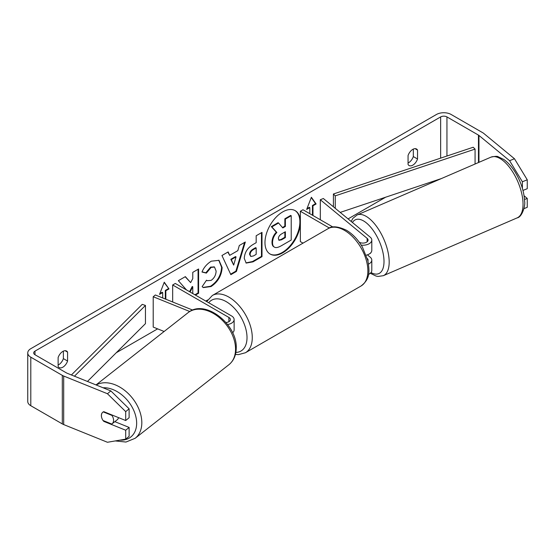 <?xml version="1.0" encoding="UTF-8"?>
<svg xmlns="http://www.w3.org/2000/svg" width="555" height="555" viewBox="0 0 555 555"><rect width="100%" height="100%" fill="white"/><g stroke="black" fill="none" stroke-linecap="round" stroke-linejoin="round"><path stroke-width="0.83" d="M192.696 310.085L155.338 294.982L153.208 296.738L189.768 311.515M153.208 296.738L153.208 327.075L164.12 331.488M227.592 324.522A8.915 5.148 0 0 0 234.127 319.562A8.915 5.148 0 0 0 231.518 315.92L175.297 283.459L172.667 284.979L172.667 301.989M225.982 322.531A5.203 3.004 0 0 0 230.415 319.562A5.203 3.004 0 0 0 228.889 317.439L172.667 284.979M232.6 332.764A8.915 5.148 0 0 0 234.127 329.878L234.127 319.562M118.534 417.631A7.43 5.085 51.9 0 1 117.188 419.802L112.075 423.812A7.43 5.085 51.9 0 1 111.756 424.041L103.057 420.523A7.43 5.085 51.9 0 1 101.405 415.508A7.43 5.085 51.9 0 1 102.821 412.185M103.251 411.907L111.923 415.411A7.43 5.085 51.9 0 1 113.574 420.426A7.43 5.085 51.9 0 1 112.075 423.812M111.923 415.411L112.304 415.112M269.91 253.926A25.065 14.472 120 0 0 282.176 252.532A25.065 14.472 120 0 0 298.472 230.686A25.065 14.472 120 0 0 294.962 210.525M300.352 220.363A25.065 14.472 120 0 0 295.232 210.671A25.065 14.472 120 0 0 282.696 211.913A25.065 14.472 120 0 0 266.324 233.995A25.065 14.472 120 0 0 270.167 254.079A25.065 14.472 120 0 0 282.696 252.837A25.065 14.472 120 0 0 300.352 224.005M385.649 197.205L348.075 218.899M207.619 299.991L205.773 301.06M157.62 328.858L116.272 352.73M509.594 160.714L514.464 158.744L527.25 179.792L522.38 181.762L509.594 160.714L478.958 135.448A4.461 2.574 0 0 0 478.459 135.108L446.948 116.918A4.461 2.574 0 0 0 440.642 116.918L35 351.114A4.461 2.574 0 0 0 33.695 352.931A4.461 2.574 0 0 0 35 354.756L66.51 372.946A4.461 2.574 0 0 0 67.106 373.231L110.854 390.921L129.121 408.813L129.121 417.721L125.707 420.53L125.707 411.623L107.448 393.731L110.854 390.921M195.429 295.087L198.6 293.262L198.6 268.988L192.772 272.352L192.772 278.631L190.643 282.599L185.356 276.633L178.356 280.677L186.494 289.932M190.081 291.999L192.772 286.775L192.772 293.553M229.68 255.355L237.824 250.652L239.302 245.49L245.317 242.015L236.423 271.444L230.845 274.663L221.951 255.508L228.16 251.921L229.68 255.355L227.848 252.102M408.064 155.532A7.43 4.287 -60 0 1 416.514 149.011A7.43 4.287 -60 0 1 417.526 150.065L417.526 159.001A7.43 4.287 -60 0 1 412.795 165.154A7.43 4.287 -60 0 1 409.084 165.522A7.43 4.287 -60 0 1 408.064 164.46L408.064 155.532M58.122 357.566L58.122 366.501A7.43 4.287 120 0 0 59.135 367.556A7.43 4.287 120 0 0 62.847 367.188A7.43 4.287 120 0 0 67.578 361.041L67.578 352.106A7.43 4.287 120 0 0 66.565 351.044A7.43 4.287 120 0 0 58.122 357.566M159.833 293.602L162.157 292.263L162.684 292.561L159.528 294.386L164.259 282.197L168.991 288.926L165.834 290.744L165.834 299.228M162.684 292.561L162.684 297.952M312.437 215.208L312.437 205.496L312.964 205.801L316.114 203.983L311.383 197.254L306.658 209.443L309.808 207.619L309.808 213.689M312.964 205.801L312.964 215.506M244.255 258.373L244.255 258.304C244.658 252.296 247.669 247.648 253.295 244.346L256.174 242.681L256.174 235.75L262.002 232.385L262.002 256.653L252.99 261.856L246.184 263.07L244.255 258.373M201.985 272.026C203.747 267.607 206.855 263.986 211.288 261.176L219.01 260.337L222.132 267.538C221.618 275.578 217.928 281.912 211.053 286.553L203.331 287.587L202.131 286.644L206.516 280.192L207.216 280.698L211.108 280.386C214.251 278.201 215.923 275.1 216.124 271.076L214.501 267.066L211.108 267.42L206.37 273.102L201.985 272.026M58.122 365.037A7.43 4.287 120 0 0 58.643 364.767A7.43 4.287 120 0 0 63.374 358.613L63.374 351.142M413.322 149.101L413.322 156.572A7.43 4.287 -60 0 1 408.591 162.726A7.43 4.287 -60 0 1 408.064 162.997M514.464 158.744L483.828 133.484A10.406 6.008 0 0 0 482.663 132.68L451.153 114.49A10.406 6.008 0 0 0 436.438 114.49L30.796 348.686A10.406 6.008 0 0 0 27.75 352.931A10.406 6.008 0 0 0 30.796 357.177L62.306 375.367A10.406 6.008 0 0 0 63.693 376.04L107.448 393.731M27.75 352.931L27.75 401.473A10.406 6.008 0 0 0 30.796 405.719L62.306 423.909A10.406 6.008 0 0 0 63.693 424.582L107.448 442.273L125.707 439.144L129.121 436.334L129.121 427.426L125.707 430.236L125.707 439.144M101.738 417.804A7.43 4.967 50.5 0 1 102.724 412.268A7.43 4.967 50.5 0 1 103.799 411.671L125.707 420.53M125.707 430.236L103.799 421.377A7.43 4.967 50.5 0 1 103.154 420.565M129.121 408.813L125.707 411.623M114.836 421.647L129.121 427.426M522.38 181.762L522.38 188.27M524.517 199.516L527.25 198.412L527.25 207.313L523.955 208.652M522.976 190.427L527.25 188.7L527.25 179.792M527.25 198.412L524.093 195.804M417.526 150.065L415.085 148.664M417.526 159.001L413.322 156.572M104.25 421.002L103.799 421.377M67.578 352.106L65.136 350.698M67.578 361.041L63.374 358.613M272.005 242.223L272.005 242.153C272.137 238.373 273.58 235.049 276.334 232.184L271.312 226.606L271.839 226.912L278.575 223.02L282.821 227.932L285.374 226.461L285.374 219.093L291.215 215.722L291.215 240.044L281.253 245.796C278.069 247.585 275.779 248.029 274.392 247.114L273.872 246.808C272.63 246.143 272.005 244.616 272.005 242.223L272.533 242.459C272.665 238.678 274.108 235.348 276.862 232.489L271.839 226.912M278.575 223.02L278.048 222.715L271.312 226.606M282.467 227.529L284.854 226.156L284.854 218.788L290.688 215.416L291.215 215.722M273.872 246.808L274.288 247.051M273.913 246.836L274.392 247.114C273.157 246.448 272.533 244.915 272.533 242.528M284.854 218.788L285.374 219.093M284.854 226.156L285.374 226.461M276.334 232.184L276.862 232.489M164.148 282.481L168.991 288.926M168.463 288.621L165.314 290.438L165.834 290.744M165.314 290.438L165.314 299.013M306.957 208.659L309.281 207.32L309.808 207.619M312.437 205.496L315.587 203.678L316.114 203.983M315.587 203.678L311.272 197.538M244.568 242.452L235.896 271.138L236.423 271.444M235.896 271.138L230.623 274.184M236.035 256.889L235.507 256.583L230.825 259.289L233.676 265.103L236.035 256.889L231.352 259.587L233.676 265.103M230.825 259.289L231.352 259.587M261.474 232.691L261.474 256.354L262.002 256.653M261.474 256.354L252.47 261.551L245.934 262.903M256.174 247.953L255.647 247.648L252.886 249.244C250.742 250.582 249.632 252.275 249.556 254.322L250.784 256.466L253.441 255.945L256.174 254.363L256.174 247.953L253.413 249.549C251.262 250.888 250.152 252.58 250.083 254.627L250.784 256.466M185.183 276.737L190.643 282.599M194.902 294.781L198.073 292.957L198.6 293.262M198.073 292.957L198.073 269.293M189.553 291.694L192.245 286.47L192.772 286.775M218.746 260.191L221.605 267.232C221.098 275.273 217.4 281.614 210.525 286.255L203.075 287.428M206.474 280.261L207.216 280.698M214.23 266.927L210.588 267.115L205.843 272.796L206.37 273.102M205.843 272.796L202.055 271.874M278.395 238.65L279.026 240.301L281.558 239.781L285.374 237.575L285.374 231.74L281.524 233.96C279.491 235.216 278.444 236.777 278.395 238.65M278.79 240.107L281.031 239.482L284.854 237.276L285.374 237.575M284.854 237.276L284.854 232.046M368.548 264.076A8.915 5.148 0 0 0 371.794 260.101A8.915 5.148 0 0 0 370.185 257.152L367.382 254.842M359.258 242.237A5.203 3.004 180 0 0 364.906 242.847A5.203 3.004 180 0 0 368.083 240.079A5.203 3.004 180 0 0 367.139 238.359L320.304 199.745L323.35 198.51L370.185 237.131A8.915 5.148 180 0 1 371.794 240.079A8.915 5.148 180 0 1 361.229 245.143M371.794 260.101L371.794 270.417A8.915 5.148 180 0 1 368.513 274.413M367.923 260.843A5.203 3.004 0 0 0 368.083 260.101A5.203 3.004 0 0 0 367.32 258.54M303.016 243.139L300.352 241.598L300.352 211.261L302.975 209.748L332.917 227.03M329.379 228.022L300.352 211.261M371.794 240.079L371.794 250.395A8.915 5.148 180 0 1 366.21 255.175M320.304 199.745L320.304 219.745M371.059 252.442A7.43 3.358 66.6 0 1 370.102 253.482L369.908 253.566M475.066 164.009L475.066 149.101L473.2 147.242L333.402 194L333.402 206.8M475.066 149.101L335.262 195.859L335.262 208.333M335.262 195.859L333.402 194M441.385 178.564L340.201 212.405M71.401 374.965L142.246 304.362L145.459 305.437L145.459 323.641L87.447 381.458M74.453 376.2L145.459 305.437M228.889 317.439L228.889 321.685M96.029 384.927L188.048 312.708A33.071 22.637 51.9 0 1 218.219 316.69A33.071 22.637 51.9 0 1 235.549 349.671A33.071 22.637 51.9 0 1 228.882 364.732L135.149 438.297A33.071 22.637 -128.1 0 0 141.816 423.236A33.071 22.637 -128.1 0 0 125.749 391.275A33.071 22.637 -128.1 0 0 96.209 384.997M103.07 387.772A29.353 20.098 51.9 0 1 136.648 423.673A29.353 20.098 51.9 0 1 119.922 440.136M440.642 116.918L440.642 158.133M35 351.114L35 354.756M63.693 376.04L63.693 424.582M446.948 116.918L446.948 156.024M478.459 135.108L478.459 162.546M478.958 135.448L478.958 162.331M30.796 357.177L30.796 405.719M62.306 375.367L62.306 423.909M272.005 242.153L272.533 242.459M252.47 261.551L252.99 261.856M249.556 254.391L250.083 254.696M252.886 249.244L253.413 249.549M249.556 254.322L250.083 254.627M221.605 267.163L222.132 267.468M221.605 267.232L222.132 267.538M210.525 286.255L211.053 286.553M210.588 267.115L211.108 267.42M281.031 239.482L281.558 239.781M367.139 238.359L367.139 241.807M361.021 286.012A33.071 19.092 -120 0 0 366.092 259.511A33.071 19.092 -120 0 0 344.488 230.374A33.071 19.092 -120 0 0 327.956 228.736C331.682 225.767 337.815 226.253 346.348 230.193C352.696 233.981 358.065 239.635 362.443 247.148L367.868 260.607C369.408 270.75 370.761 278.561 361.021 286.012L245.421 352.751L238.435 354.624L235.431 354.409M327.956 228.736L212.357 295.475A33.071 19.092 60 0 1 228.889 297.112A33.071 19.092 60 0 1 250.492 326.25A33.071 19.092 60 0 1 245.421 352.751M235.861 352.418A29.353 16.948 -120 0 0 246.42 331.564A29.353 16.948 -120 0 0 226.26 301.663A29.353 16.948 -120 0 0 208.687 302.739M523.025 203.144A33.071 14.95 -113.4 0 0 511.176 169.615A33.071 14.95 -113.4 0 0 490.946 157.155C495.032 156.219 497.446 156.101 498.196 156.781L503.78 159.465C507.915 162.358 511.717 166.59 515.165 172.161C520.972 181.811 524.114 191.517 524.607 201.285C525.592 205.738 521.998 217.213 517.177 217.865A33.071 14.95 -113.4 0 0 523.025 203.144M490.946 157.155L357.08 214.986A33.071 14.95 66.6 0 1 377.31 227.453A33.071 14.95 66.6 0 1 389.166 260.982A33.071 14.95 66.6 0 1 383.311 275.696L517.177 217.865M370.997 272.547A29.353 13.271 -113.4 0 0 383.991 260.538A29.353 13.271 -113.4 0 0 371.052 227.599A29.353 13.271 -113.4 0 0 352.425 222.486M135.149 438.297L125.964 442.044L115.267 440.934M228.882 364.732C233.613 360.819 236.062 355.408 236.222 348.512C237.79 324.515 204.837 298.319 188.048 312.708M214.501 267.066L213.973 266.761M212.357 295.475L206.689 301.587M357.08 214.986L352.931 218.309L351.169 221.452M370.303 273.268L376.061 276.064L378.059 276.445L383.311 275.696"/></g></svg>
